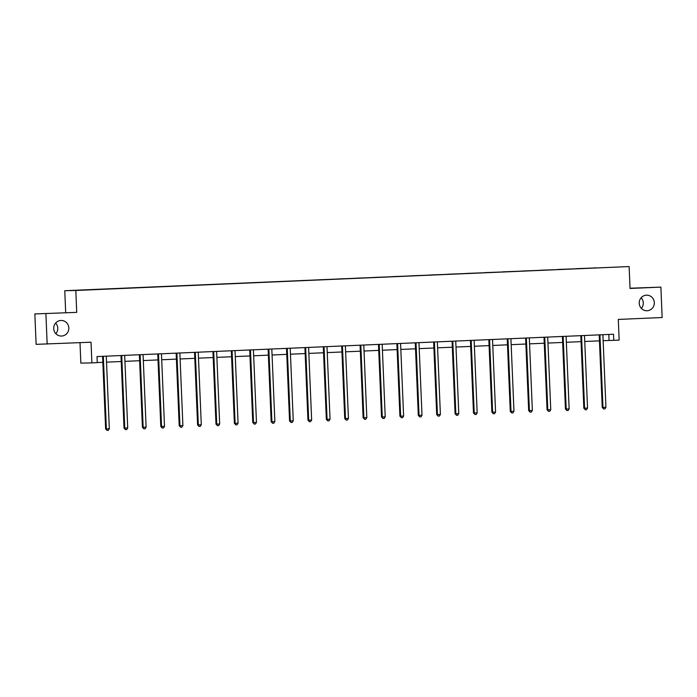 <?xml version="1.0" encoding="UTF-8"?>
<svg xmlns="http://www.w3.org/2000/svg" width="697" height="697" viewBox="0 0 697 697"><rect width="100%" height="100%" fill="white"/><g stroke="black" fill="none" stroke-linecap="round" stroke-linejoin="round"><path stroke-width="1.05" d="M55.629 323.068A7.789 7.554 -91.2 0 1 55.865 333.697M68.82 327.938A7.789 7.554 -91.2 0 1 61.441 336.05A7.789 7.554 -91.2 0 1 53.721 328.592A7.789 7.554 -91.2 0 1 61.101 320.472A7.789 7.554 -91.2 0 1 68.82 327.938M641.135 297.767A7.789 7.554 -91.2 0 1 641.371 308.396M654.317 302.637A7.789 7.554 -91.2 0 1 646.947 310.749A7.789 7.554 -91.2 0 1 639.227 303.291A7.789 7.554 -91.2 0 1 646.607 295.171A7.789 7.554 -91.2 0 1 654.317 302.637M76.731 312.369L34.85 313.938L76.731 312.369L75.807 290.475L629.13 266.559L630.044 288.453L660.878 287.12L630.036 288.218M660.878 287.12L662.15 317.527L618.291 319.426L619.154 340.101L613.796 340.328L613.534 334.246L97.005 356.568L97.258 362.649L91.899 362.884L91.028 342.21L36.122 344.344L34.85 313.938M45.897 313.702L47.169 344.1M79.998 342.689L80.852 363.12L91.899 362.884M65.684 312.604L64.76 290.71L629.13 266.559M93.363 289.647L98.233 289.438M595.874 267.953L93.337 289.543M75.807 290.475L64.76 290.71M99.27 289.412L98.233 289.316M99.235 289.29L116.626 288.645M117.662 288.619L116.626 288.514M117.627 288.497L135.026 287.852M136.054 287.826L135.018 287.722M136.02 287.704L153.418 287.059M154.446 287.025L153.41 286.929M154.412 286.903L171.81 286.258M172.839 286.232L171.802 286.136M172.804 286.11L190.203 285.465M191.231 285.439L190.194 285.334M191.196 285.317L208.595 284.672M209.623 284.646L208.586 284.542M209.588 284.524L226.987 283.879M228.015 283.853L226.978 283.749M227.98 283.731L245.379 283.078M246.407 283.052L245.37 282.956M246.372 282.93L263.771 282.285M264.799 282.259L263.771 282.163M264.764 282.137L282.163 281.492M283.191 281.466L282.163 281.361M283.156 281.344L300.555 280.699M301.592 280.673L300.555 280.569M301.548 280.551L318.947 279.898M319.984 279.872L318.947 279.776M319.949 279.75L337.339 279.105M338.376 279.079L337.339 278.983M338.341 278.957L355.74 278.312M356.768 278.286L355.731 278.181M356.733 278.164L374.132 277.519M375.16 277.493L374.123 277.389M375.125 277.371L392.524 276.726M393.552 276.692L392.516 276.596M393.517 276.57L410.916 275.925M411.944 275.899L410.908 275.803M411.91 275.777L429.308 275.132M430.337 275.106L429.3 275.001M430.302 274.984L447.701 274.339M448.729 274.313L447.692 274.209M448.694 274.191L466.093 273.546M467.121 273.52L466.084 273.416M467.086 273.398L484.485 272.745M485.513 272.719L484.476 272.623M485.478 272.597L502.877 271.952M503.905 271.926L502.877 271.83M503.87 271.804L521.269 271.159M522.297 271.133L521.269 271.028M522.262 271.011L539.661 270.366M540.698 270.34L539.661 270.236M540.663 270.218L558.053 269.573M559.09 269.539L558.053 269.443M559.055 269.417L576.445 268.772M577.482 268.746L576.445 268.65M577.447 268.624L594.846 267.979M595.839 267.831L594.837 267.848M603.14 340.685L613.796 340.328M97.258 362.553L102.834 362.309M106.528 362.152L121.234 361.516M124.92 361.351L139.627 360.715M143.321 360.558L158.019 359.922M161.713 359.765L176.411 359.129M180.105 358.972L194.803 358.336M198.497 358.171L213.195 357.544M216.889 357.378L231.587 356.742M235.281 356.585L249.979 355.949M253.673 355.792L268.371 355.156M272.065 355L286.763 354.364M290.457 354.198L305.155 353.562M308.849 353.405L323.547 352.769M327.242 352.612L341.948 351.976M345.634 351.819L360.34 351.183M364.034 351.018L378.732 350.382M382.426 350.225L397.124 349.589M400.819 349.432L415.517 348.796M419.211 348.639L433.909 348.003M437.603 347.838L452.301 347.211M455.995 347.045L470.693 346.409M474.387 346.252L489.085 345.616M492.779 345.459L507.477 344.823M511.171 344.666L525.869 344.03M529.563 343.865L544.261 343.229M547.955 343.072L562.662 342.436M566.347 342.279L581.054 341.643M584.739 341.486L599.446 340.85M608.812 334.455L609.056 340.432M599.96 335.423L599.22 335.44L602.234 407.44L602.983 407.423L599.96 335.423A1.22 1.176 88.8 0 0 599.856 334.969L599.803 334.839M605.928 407.292L604.883 408.921L603.707 408.973L602.983 407.423L605.928 407.292L602.914 335.292A1.22 1.176 88.8 0 1 602.975 334.839L603.018 334.699M599.22 335.44A1.22 1.176 88.8 0 0 599.115 334.987L599.063 334.874M603.707 408.973L602.234 407.44M581.568 336.215L580.828 336.233L583.842 408.233L584.591 408.215L581.568 336.215A1.22 1.176 88.8 0 0 581.464 335.771L581.411 335.64M587.536 408.093L586.491 409.714L585.314 409.766L584.591 408.215L587.536 408.093L584.522 336.093A1.22 1.176 88.8 0 1 584.583 335.632L584.626 335.501M580.828 336.233A1.22 1.176 88.8 0 0 580.723 335.78L580.671 335.666M585.314 409.766L583.842 408.233M563.176 337.008L562.427 337.026L565.45 409.026L566.199 409.008L563.176 337.008A1.22 1.176 88.8 0 0 563.071 336.564L563.019 336.433M569.144 408.886L568.099 410.507L566.922 410.559L566.199 409.008L569.144 408.886L566.121 336.886A1.22 1.176 88.8 0 1 566.191 336.424L566.234 336.294M562.427 337.026A1.22 1.176 88.8 0 0 562.331 336.581L562.279 336.468M566.922 410.559L565.45 409.026M544.784 337.81L544.035 337.827L547.058 409.827L547.798 409.81L544.784 337.81A1.22 1.176 88.8 0 0 544.679 337.357L544.627 337.226M550.752 409.679L549.706 411.308L548.53 411.352L547.798 409.81L550.752 409.679L547.729 337.679A1.22 1.176 88.8 0 1 547.798 337.226L547.842 337.087M544.035 337.827A1.22 1.176 88.8 0 0 543.93 337.374L543.887 337.261M548.53 411.352L547.058 409.827M526.392 338.603L525.643 338.62L528.666 410.62L529.406 410.603L526.392 338.603A1.22 1.176 88.8 0 0 526.287 338.15L526.226 338.019M532.36 410.472L531.314 412.101L530.138 412.154L529.406 410.603L532.36 410.472L529.337 338.472A1.22 1.176 88.8 0 1 529.406 338.019L529.45 337.879M525.643 338.62A1.22 1.176 88.8 0 0 525.538 338.167L525.494 338.054M530.138 412.154L528.666 410.62M508 339.395L507.25 339.413L510.274 411.413L511.014 411.396L508 339.395A1.22 1.176 88.8 0 0 507.895 338.942L507.834 338.82M513.968 411.274L512.922 412.894L511.746 412.946L511.014 411.396L513.968 411.274L510.945 339.273A1.22 1.176 88.8 0 1 511.014 338.812L511.058 338.681M507.25 339.413A1.22 1.176 88.8 0 0 507.146 338.96L507.102 338.847M511.746 412.946L510.274 411.413M489.608 340.188L488.858 340.206L491.882 412.206L492.622 412.188L489.608 340.188A1.22 1.176 88.8 0 0 489.503 339.744L489.442 339.613M495.576 412.066L494.53 413.687L493.354 413.739L492.622 412.188L495.576 412.066L492.552 340.066A1.22 1.176 88.8 0 1 492.622 339.605L492.666 339.474M488.858 340.206A1.22 1.176 88.8 0 0 488.754 339.761L488.702 339.648M493.354 413.739L491.882 412.206M471.216 340.99L470.466 340.999L473.481 412.999L474.23 412.99L471.216 340.99A1.22 1.176 88.8 0 0 471.111 340.537L471.05 340.406M477.175 412.859L476.138 414.48L474.962 414.532L474.23 412.99L477.175 412.859L474.16 340.859A1.22 1.176 88.8 0 1 474.23 340.397L474.274 340.267M470.466 340.999A1.22 1.176 88.8 0 0 470.362 340.554L470.309 340.441M474.962 414.532L473.481 412.999M452.823 341.783L452.074 341.8L455.089 413.8L455.838 413.783L452.823 341.783A1.22 1.176 88.8 0 0 452.719 341.33L452.658 341.199M458.783 413.652L457.746 415.281L456.561 415.334L455.838 413.783L458.783 413.652L455.768 341.652A1.22 1.176 88.8 0 1 455.838 341.199L455.882 341.06M452.074 341.8A1.22 1.176 88.8 0 0 451.97 341.347L451.917 341.234M456.561 415.334L455.089 413.8M434.431 342.575L433.682 342.593L436.697 414.593L437.446 414.576L434.431 342.575A1.22 1.176 88.8 0 0 434.327 342.122L434.266 342M440.391 414.445L439.354 416.074L438.169 416.126L437.446 414.576L440.391 414.445L437.376 342.445A1.22 1.176 88.8 0 1 437.446 341.992L437.489 341.861M433.682 342.593A1.22 1.176 88.8 0 0 433.578 342.14L433.525 342.027M438.169 416.126L436.697 414.593M416.039 343.368L415.29 343.386L418.305 415.386L419.054 415.368L416.039 343.368A1.22 1.176 88.8 0 0 415.935 342.924L415.874 342.793M421.999 415.246L420.962 416.867L419.777 416.919L419.054 415.368L421.999 415.246L418.984 343.246A1.22 1.176 88.8 0 1 419.045 342.785L419.097 342.654M415.29 343.386A1.22 1.176 88.8 0 0 415.185 342.933L415.133 342.819M419.777 416.919L418.305 415.386M397.638 344.17L396.898 344.179L399.912 416.179L400.662 416.17L397.638 344.17A1.22 1.176 88.8 0 0 397.534 343.717L397.482 343.586M403.607 416.039L402.57 417.66L401.385 417.712L400.662 416.17L403.607 416.039L400.592 344.039A1.22 1.176 88.8 0 1 400.653 343.577L400.705 343.447M396.898 344.179A1.22 1.176 88.8 0 0 396.793 343.734L396.741 343.621M401.385 417.712L399.912 416.179M379.246 344.963L378.506 344.98L381.52 416.98L382.27 416.963L379.246 344.963A1.22 1.176 88.8 0 0 379.142 344.51L379.09 344.379M385.214 416.832L384.169 418.461L382.993 418.505L382.27 416.963L385.214 416.832L382.2 344.832A1.22 1.176 88.8 0 1 382.261 344.379L382.313 344.24M378.506 344.98A1.22 1.176 88.8 0 0 378.401 344.527L378.349 344.414M382.993 418.505L381.52 416.98M360.854 345.756L360.114 345.773L363.128 417.773L363.878 417.756L360.854 345.756A1.22 1.176 88.8 0 0 360.75 345.303L360.697 345.172M366.822 417.625L365.777 419.254L364.601 419.306L363.878 417.756L366.822 417.625L363.808 345.625A1.22 1.176 88.8 0 1 363.869 345.172L363.912 345.032M360.114 345.773A1.22 1.176 88.8 0 0 360.009 345.32L359.957 345.207M364.601 419.306L363.128 417.773M342.462 346.548L341.722 346.566L344.736 418.566L345.485 418.548L342.462 346.548A1.22 1.176 88.8 0 0 342.358 346.104L342.305 345.973M348.43 418.427L347.385 420.047L346.209 420.099L345.485 418.548L348.43 418.427L345.407 346.426A1.22 1.176 88.8 0 1 345.477 345.965L345.52 345.834M341.722 346.566A1.22 1.176 88.8 0 0 341.617 346.113L341.565 346M346.209 420.099L344.736 418.566M324.07 347.341L323.321 347.359L326.344 419.359L327.085 419.341L324.07 347.341A1.22 1.176 88.8 0 0 323.966 346.897L323.913 346.766M330.038 419.219L328.993 420.84L327.817 420.892L327.085 419.341L330.038 419.219L327.015 347.219A1.22 1.176 88.8 0 1 327.085 346.757L327.128 346.627M323.321 347.359A1.22 1.176 88.8 0 0 323.216 346.914L323.173 346.801M327.817 420.892L326.344 419.359M305.678 348.143L304.929 348.16L307.952 420.16L308.693 420.143L305.678 348.143A1.22 1.176 88.8 0 0 305.574 347.69L305.521 347.559M311.646 420.012L310.601 421.633L309.424 421.685L308.693 420.143L311.646 420.012L308.623 348.012A1.22 1.176 88.8 0 1 308.693 347.559L308.736 347.42M304.929 348.16A1.22 1.176 88.8 0 0 304.824 347.707L304.781 347.594M309.424 421.685L307.952 420.16M287.286 348.936L286.537 348.953L289.56 420.953L290.3 420.936L287.286 348.936A1.22 1.176 88.8 0 0 287.181 348.483L287.12 348.352M293.254 420.805L292.209 422.434L291.032 422.487L290.3 420.936L293.254 420.805L290.231 348.805A1.22 1.176 88.8 0 1 290.3 348.352L290.344 348.212M286.537 348.953A1.22 1.176 88.8 0 0 286.432 348.5L286.389 348.387M291.032 422.487L289.56 420.953M268.894 349.728L268.145 349.746L271.168 421.746L271.908 421.729L268.894 349.728A1.22 1.176 88.8 0 0 268.789 349.275L268.728 349.153M274.862 421.607L273.816 423.227L272.64 423.279L271.908 421.729L274.862 421.607L271.839 349.606A1.22 1.176 88.8 0 1 271.908 349.145L271.952 349.014M268.145 349.746A1.22 1.176 88.8 0 0 268.04 349.293L267.988 349.18M272.64 423.279L271.168 421.746M250.502 350.521L249.753 350.539L252.767 422.539L253.516 422.521L250.502 350.521A1.22 1.176 88.8 0 0 250.397 350.077L250.336 349.946M256.461 422.399L255.424 424.02L254.248 424.072L253.516 422.521L256.461 422.399L253.447 350.399A1.22 1.176 88.8 0 1 253.516 349.938L253.56 349.807M249.753 350.539A1.22 1.176 88.8 0 0 249.648 350.094L249.596 349.972M254.248 424.072L252.767 422.539M232.11 351.323L231.36 351.332L234.375 423.332L235.124 423.323L232.11 351.323A1.22 1.176 88.8 0 0 232.005 350.87L231.944 350.739M238.069 423.192L237.032 424.813L235.847 424.865L235.124 423.323L238.069 423.192L235.055 351.192A1.22 1.176 88.8 0 1 235.124 350.73L235.168 350.6M231.36 351.332A1.22 1.176 88.8 0 0 231.256 350.887L231.204 350.774M235.847 424.865L234.375 423.332M213.718 352.116L212.968 352.133L215.983 424.133L216.732 424.116L213.718 352.116A1.22 1.176 88.8 0 0 213.613 351.663L213.552 351.532M219.677 423.985L218.64 425.614L217.455 425.658L216.732 424.116L219.677 423.985L216.662 351.985A1.22 1.176 88.8 0 1 216.732 351.532L216.776 351.393M212.968 352.133A1.22 1.176 88.8 0 0 212.864 351.68L212.812 351.567M217.455 425.658L215.983 424.133M195.326 352.909L194.576 352.926L197.591 424.926L198.34 424.909L195.326 352.909A1.22 1.176 88.8 0 0 195.221 352.455L195.16 352.333M201.285 424.778L200.248 426.407L199.063 426.459L198.34 424.909L201.285 424.778L198.27 352.778A1.22 1.176 88.8 0 1 198.331 352.325L198.384 352.194M194.576 352.926A1.22 1.176 88.8 0 0 194.472 352.473L194.419 352.36M199.063 426.459L197.591 424.926M176.925 353.701L176.184 353.719L179.199 425.719L179.948 425.701L176.925 353.701A1.22 1.176 88.8 0 0 176.82 353.257L176.768 353.126M182.893 425.579L181.856 427.2L180.671 427.252L179.948 425.701L182.893 425.579L179.878 353.579A1.22 1.176 88.8 0 1 179.939 353.118L179.992 352.987M176.184 353.719A1.22 1.176 88.8 0 0 176.08 353.266L176.027 353.152M180.671 427.252L179.199 425.719M158.533 354.503L157.792 354.512L160.807 426.512L161.556 426.503L158.533 354.503A1.22 1.176 88.8 0 0 158.428 354.05L158.376 353.919M164.501 426.372L163.455 427.993L162.279 428.045L161.556 426.503L164.501 426.372L161.486 354.372A1.22 1.176 88.8 0 1 161.547 353.91L161.599 353.78M157.792 354.512A1.22 1.176 88.8 0 0 157.688 354.067L157.635 353.954M162.279 428.045L160.807 426.512M140.141 355.296L139.4 355.313L142.415 427.313L143.164 427.296L140.141 355.296A1.22 1.176 88.8 0 0 140.036 354.843L139.984 354.712M146.109 427.165L145.063 428.794L143.887 428.838L143.164 427.296L146.109 427.165L143.094 355.165A1.22 1.176 88.8 0 1 143.155 354.712L143.199 354.573M139.4 355.313A1.22 1.176 88.8 0 0 139.295 354.86L139.243 354.747M143.887 428.838L142.415 427.313M121.748 356.089L121.008 356.106L124.022 428.106L124.772 428.089L121.748 356.089A1.22 1.176 88.8 0 0 121.644 355.636L121.592 355.505M127.717 427.958L126.671 429.587L125.495 429.64L124.772 428.089L127.717 427.958L124.702 355.958A1.22 1.176 88.8 0 1 124.763 355.505L124.807 355.365M121.008 356.106A1.22 1.176 88.8 0 0 120.903 355.653L120.851 355.54M125.495 429.64L124.022 428.106M103.356 356.881L102.607 356.899L105.63 428.899L106.371 428.882L103.356 356.881A1.22 1.176 88.8 0 0 103.252 356.437L103.2 356.306M109.324 428.76L108.279 430.38L107.103 430.432L106.371 428.882L109.324 428.76L106.301 356.759A1.22 1.176 88.8 0 1 106.371 356.298L106.414 356.167M102.607 356.899A1.22 1.176 88.8 0 0 102.503 356.446L102.459 356.333M107.103 430.432L105.63 428.899M599.856 334.969L599.115 334.987M581.464 335.771L580.723 335.78M563.071 336.564L562.331 336.581M544.679 337.357L543.93 337.374M526.287 338.15L525.538 338.167M507.895 338.942L507.146 338.96M489.503 339.744L488.754 339.761M471.111 340.537L470.362 340.554M452.719 341.33L451.97 341.347M434.327 342.122L433.578 342.14M415.935 342.924L415.185 342.933M397.534 343.717L396.793 343.734M379.142 344.51L378.401 344.527M360.75 345.303L360.009 345.32M342.358 346.104L341.617 346.113M323.966 346.897L323.216 346.914M305.574 347.69L304.824 347.707M287.181 348.483L286.432 348.5M268.789 349.275L268.04 349.293M250.397 350.077L249.648 350.094M232.005 350.87L231.256 350.887M213.613 351.663L212.864 351.68M195.221 352.455L194.472 352.473M176.82 353.257L176.08 353.266M158.428 354.05L157.688 354.067M140.036 354.843L139.295 354.86M121.644 355.636L120.903 355.653M103.252 356.437L102.503 356.446"/></g></svg>
